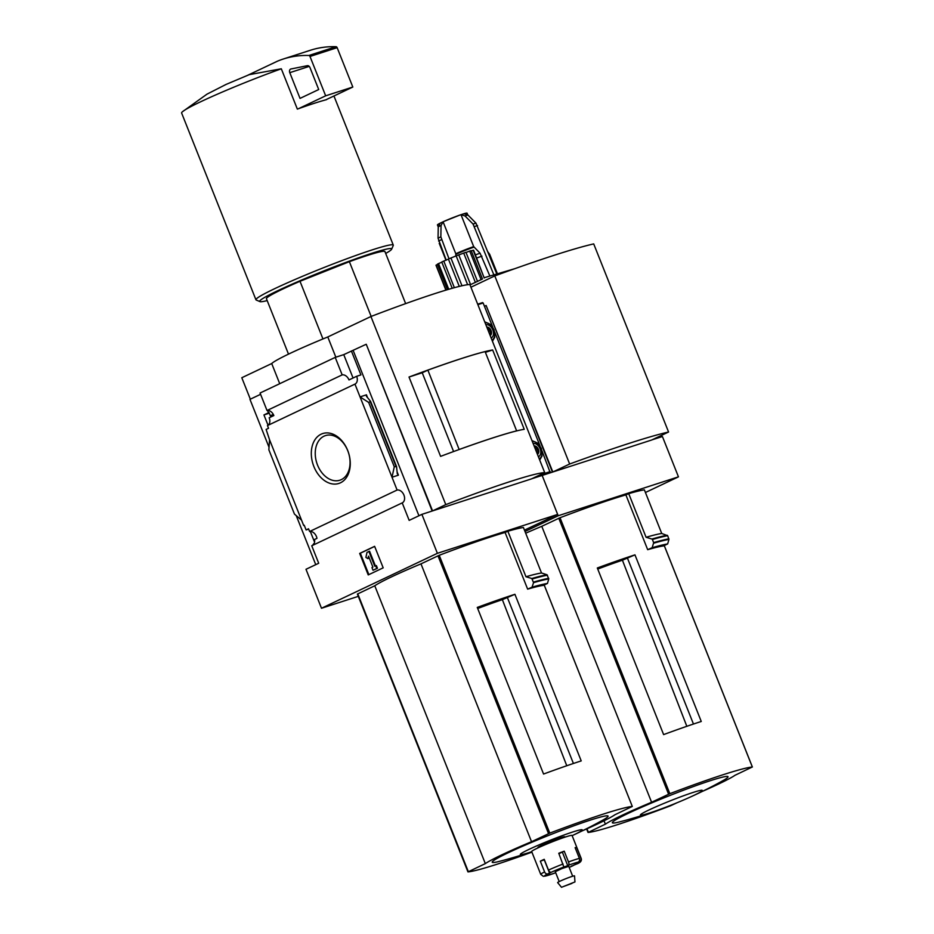 <?xml version="1.0" encoding="UTF-8"?>
<svg xmlns="http://www.w3.org/2000/svg" width="934" height="934" viewBox="0 0 934 934"><rect width="100%" height="100%" fill="white"/><g stroke="black" fill="none" stroke-linecap="round" stroke-linejoin="round"><path stroke-width="1.4" d="M314.571 542.164L310.31 531.434M358.306 596.347L321.494 608.256L437.392 553.313L421.888 514.354L409.174 520.378L402.215 502.889A6.958 4.868 64.6 0 0 402.25 502.866A6.958 4.868 64.6 0 0 403.92 495.055A6.958 4.868 64.6 0 0 397.102 490.035L309.621 531.504A6.958 4.868 -115.4 0 1 316.965 538.358L314.536 539.502A6.958 4.868 -115.4 0 1 314.151 543.565L313.591 543.833A6.958 4.868 -115.4 0 1 311.804 545.748M309.621 531.504L308.535 528.796L306.107 529.94L308.664 529.123M306.107 529.94L304.239 525.247L303.678 525.503L304.262 525.317M271.175 416.821L270.72 415.665M268.046 425.239L263.937 414.929L269.284 413.202M268.957 412.373L268.362 412.571L268.922 412.303L270.311 415.793L272.88 414.965M270.311 415.793L272.751 414.638L273.23 415.852M263.937 414.929L269.015 412.524M269.564 439.786L301.542 520.133L294.455 514.097L268.852 449.756L269.564 439.786L266.108 429.442L268.537 428.286L267.463 425.577L354.955 384.108A6.958 4.868 64.6 0 0 354.978 384.096A6.958 4.868 64.6 0 0 356.66 376.297L348.989 379.928A6.958 4.868 64.6 0 0 342.171 374.884L267.019 410.505A6.958 4.868 -115.4 0 1 273.849 415.56L269.179 417.767A6.958 4.868 -115.4 0 1 267.533 425.542M301.542 520.133L303.678 525.503M268.362 412.571L267.521 410.446M321.109 434.193A26.222 18.645 72.1 0 1 350.273 463.731A26.222 18.645 72.1 0 1 320.981 477.613A26.222 18.645 72.1 0 1 321.109 434.193M397.102 490.035L354.955 384.108M260.574 394.323L249.962 399.355L269.027 447.258M315.75 564.661L296.23 515.603M402.215 502.889L311.746 545.771L318.704 563.26L305.99 569.285L321.494 608.256M322.954 338.949L300.001 281.286A63.769 4.145 158.3 0 0 266.435 298.717L288.501 354.138M514.914 594.293L581.217 760.906A115.933 7.53 158.3 0 0 543.565 774.041L477.262 607.427A115.933 7.53 158.3 0 1 514.914 594.293L502.364 599.663L566.716 765.611M507.29 597.328L573.418 763.487M531.913 852.147A115.933 7.53 -21.7 0 1 467.992 871.901L485.33 863.611A71.883 4.67 -21.7 0 1 531.539 841.709L549.787 833.128A115.933 7.53 -21.7 0 1 632.295 806.439L614.957 814.728A71.883 4.67 -21.7 0 1 582.302 830.84M527.64 589.132A115.933 7.53 -21.7 0 1 543.378 585.373L547.452 583.435L548.748 578.917A124.993 8.126 158.3 0 0 533.559 582.653L532.03 587.194L527.64 589.132L505.084 532.462A115.933 7.53 -21.7 0 0 439.225 555.286L549.787 833.128M437.392 553.313L557.656 514.412L524.464 530.138M548.748 578.917L547.02 574.772L541.522 572.986L523.402 527.476A119.412 7.764 -21.7 0 0 507.863 531.236L505.084 532.462M467.981 871.866L357.383 594.059L374.767 585.781A71.883 4.67 -21.7 0 1 420.977 563.867L439.225 555.286M533.559 582.653L531.82 578.508L525.97 576.745L507.863 531.236M557.656 514.412L542.152 475.441L552.438 472.114L486.124 305.5L552.823 471.985L651.745 439.984L668.569 432.01L593.709 243.902A195.708 12.714 -21.7 0 0 494.786 275.904L569.647 464.011A195.708 12.714 -21.7 0 1 668.569 432.01M250.335 399.18L241.801 377.733L271.712 363.548A72.455 4.705 -21.7 0 1 327.787 336.964L370.926 316.509A130.421 8.476 -21.7 0 1 469.86 284.508L544.709 472.616L531.481 478.897L432.559 510.898L445.787 504.629L370.926 316.509M531.855 478.722L542.152 475.441L558.193 515.755L678.458 476.842L645.417 492.498M421.888 514.354L432.173 511.026L366.256 344.284L432.559 510.898M342.171 374.884L335.213 357.395L260.061 393.016L267.019 410.505M365.871 344.413L343.747 354.64L335.213 357.395M351.406 350.997L360.921 374.919L356.66 376.297M370.588 401.34L368.673 402.437L360.034 396.892L366.443 394.825L366.455 396.32L370.588 401.34L396.553 466.591L394.276 466.767L392.011 477.239L398.409 475.173L397.289 473.783L396.553 466.591M353.157 350.437L418.934 515.743M368.673 402.437L394.276 466.767M368.229 574.924L359.672 553.43L374.627 546.332L383.185 567.837L368.229 574.924M279.721 383.699L271.712 363.548M335.843 357.197L327.787 336.964M492.662 349.981L524.231 429.301A130.421 8.476 -21.7 0 0 440.591 456.364L409.022 377.032A130.421 8.476 -21.7 0 1 492.662 349.981L485.388 352.328M445.787 504.629A130.421 8.476 -21.7 0 1 544.709 472.616M459.154 449.523L427.877 370.121L422.238 372.794L453.585 451.542M422.448 372.689L409.022 377.032M459.423 449.394A130.421 8.476 -21.7 0 1 516.642 430.878L516.514 430.948M427.877 370.121A130.421 8.476 -21.7 0 1 485.096 351.604L516.642 430.878M359.672 553.43L360.349 553.208L368.872 574.62M374.662 546.425L360.349 553.208M368.883 551.457L374.767 566.237L375.702 565.794L376.764 568.479L373.028 570.254L371.966 567.568L372.899 567.125L368.521 556.139L367.961 558.672L365.883 557.388L367.015 552.344L369.56 551.235L375.41 565.922M375.702 565.794L376.379 565.572L377.453 568.257L376.764 568.479M373.028 570.254L377.453 568.257M367.961 558.672L368.93 557.154M343.747 354.64L353.052 378.013M182.41 111.776L206.998 94.147L226.098 84.41L249.238 74.662L281.309 68.789A73.914 4.798 158.3 0 0 182.41 111.776A73.914 4.798 158.3 0 0 181.616 113.014L255.939 299.779A73.914 4.798 158.3 0 0 256.208 300.012L259.956 301.612A71.007 4.612 158.3 0 0 267.194 300.596M385.684 253.441A71.007 4.612 158.3 0 0 391.638 249.215L393.261 245.467A73.914 4.798 158.3 0 0 393.284 245.117A73.914 4.798 158.3 0 0 322.837 267.988A73.914 4.798 158.3 0 0 255.939 299.779M326.398 99.564L326.445 99.681A73.914 4.798 -21.7 0 0 325.744 99.868L352.818 87.037L337.151 47.669A1.448 1.027 -107.9 0 0 336.03 46.7A144.922 103.009 -107.9 0 0 310.38 50.261L283.224 59.04A144.922 103.009 -107.9 0 0 277.433 61.189L247.895 75.187M281.309 68.789L297.351 109.103A73.914 4.798 -21.7 0 1 298.588 108.659A73.914 4.798 -21.7 0 1 325.744 99.868M391.638 249.215A71.007 4.612 158.3 0 0 323.981 270.848A71.007 4.612 158.3 0 0 259.956 301.612M405.648 303.62L384.936 251.561A63.769 4.145 158.3 0 0 349.374 261.672L371.172 316.428M300.001 281.286L349.374 261.672M298.588 108.659L325.662 95.817L352.818 87.037M325.662 95.817L309.995 56.46A1.448 1.027 -107.9 0 0 308.874 55.491A144.922 103.009 -107.9 0 0 283.224 59.04M290.929 68.988A2.895 2.055 -107.9 0 0 290.766 69.034A2.895 2.055 -107.9 0 0 289.785 72.677L300.024 98.397L318.716 89.536L309.983 67.598A2.895 2.055 -107.9 0 0 307.391 65.684L290.929 68.988M324.005 436.178A23.443 16.66 72.1 0 1 325.943 435.454A23.443 16.66 72.1 0 1 348.499 452.78A23.443 16.66 72.1 0 1 340.361 480.041A23.443 16.66 72.1 0 1 317.28 464.408A23.443 16.66 72.1 0 1 324.005 436.178M541.522 572.986A119.412 7.764 158.3 0 0 525.97 576.745M547.452 583.435A121.443 7.892 158.3 0 0 532.03 587.194M374.767 585.781L485.33 863.611M420.977 563.867L531.539 841.709M531.738 851.715A33.274 2.16 158.3 0 1 527.932 849.893A33.274 2.16 158.3 0 1 572.18 832.182A33.274 2.16 158.3 0 1 573.593 834.949A33.274 2.16 158.3 0 1 572.133 835.638A434.754 434.754 0 0 0 602.558 820.274A62.333 4.051 158.3 0 0 548.643 835.405A62.333 4.051 158.3 0 0 499.071 861.452A434.754 434.754 0 0 0 531.738 851.726M502.364 599.663A67.96 4.413 158.3 0 0 477.694 608.501M577.084 862.549L579.36 861.977A2.895 2.872 -82.3 0 0 580.96 858.206L576.675 847.453A21.739 1.413 -21.7 0 0 575.122 847.663L579.407 858.416A2.895 2.674 77.2 0 1 578.018 862.152A18.843 1.226 158.3 0 0 568.561 865.211A2.895 1.144 -110.1 0 0 568.502 861.942L564.229 851.189L558.941 853.676M576.652 863.962A2.895 2.3 -116.6 0 1 576.43 864.09C580.481 862.689 582.057 860.763 581.146 858.299L572.063 835.463A21.739 1.413 158.3 0 0 551.34 842.188A21.739 1.413 158.3 0 0 531.668 851.539L540.751 874.376L543.226 876.267A2.895 2.872 97.7 0 0 544.685 876.08A2.895 2.674 -102.8 0 0 546.04 875.894A18.843 1.226 158.3 0 0 555.485 872.835A2.895 1.144 69.9 0 1 555.403 872.87A2.895 1.144 69.9 0 1 555.321 872.893M544.405 859.782L540.319 861.171L544.592 871.924A2.895 2.3 63.4 0 0 547.849 873.862A18.843 1.226 158.3 0 0 544.685 876.08L549.297 874.387L546.04 875.894M540.319 861.171A21.739 1.413 -21.7 0 1 544.218 859.327L548.503 870.079A2.895 1.728 -114.5 0 0 551.223 872.263L547.849 873.862M564.229 851.189A21.739 1.413 -21.7 0 0 558.765 853.256L563.832 866.997A18.843 1.226 158.3 0 0 551.223 872.263M571.41 866.028L572.822 865.783A2.895 1.728 65.5 0 0 572.951 865.736A2.895 1.728 65.5 0 0 573.534 865.117M576.43 864.09A2.895 2.3 -116.6 0 1 576.196 864.184A18.843 1.226 158.3 0 0 579.36 861.977M572.682 876.232L568.759 866.343L561.848 868.585L555.286 871.702L559.221 881.591M571.48 866.192L576.196 864.184M577.2 862.853L574.749 863.67L578.018 862.152M562.408 852.252L567.755 865.69L568.561 865.211M567.755 865.69L563.832 866.997M564.942 837.156L564.79 836.794A14.489 0.946 158.3 0 0 550.978 841.277A14.489 0.946 158.3 0 0 537.867 847.512L538.007 847.874M574.959 881.941L574.527 875.894A9.083 0.595 158.3 0 0 565.864 878.684A9.083 0.595 158.3 0 0 557.656 882.607L561.497 887.3L574.959 881.941L561.497 887.3M571.912 883.424L563.109 886.646L571.912 883.424M576.675 847.453L575.274 848.025M473.164 250.242L484.209 277.993L473.62 250.254A20.291 1.319 -21.7 0 0 473.164 250.242L471.308 250.942M467.63 284.707L456.166 255.893A20.291 1.319 -21.7 0 1 458.769 254.889L470.596 284.613L482.481 279.009L471.191 250.651A20.291 1.319 -21.7 0 0 469.72 251.071L466.008 252.484M634.957 554.854L701.259 721.468A115.933 7.53 158.3 0 0 663.619 734.603L597.316 567.989A115.933 7.53 158.3 0 1 634.957 554.854L622.418 560.213L686.77 726.162M627.344 557.878L693.46 724.037M677.092 802.726L670.542 805.773A115.933 7.53 -21.7 0 1 588.046 832.463L605.384 824.173A71.883 4.67 -21.7 0 1 651.593 802.259L669.841 793.678A115.933 7.53 -21.7 0 1 752.337 766.989L735 775.278A71.883 4.67 -21.7 0 1 702.356 791.39M525.69 533.209A71.883 4.67 -21.7 0 1 541.778 526.309L560.026 517.728A115.933 7.53 -21.7 0 1 625.885 494.892L647.682 549.682A115.933 7.53 -21.7 0 1 663.42 545.935L667.658 543.927A121.443 7.892 158.3 0 0 652.142 547.721L653.683 542.736L652.352 539.373L653.683 542.736M525.001 531.481L558.193 515.755M667.658 543.927L668.942 539.408L667.67 535.719L661.727 533.466L644.367 489.836A119.412 7.764 -21.7 0 0 628.722 493.642L625.885 494.892M647.682 549.682L652.142 547.721M667.215 535.264A124.899 8.114 158.3 0 0 651.932 539.035L652.352 539.373M651.932 539.035L646.083 537.272L628.722 493.642M661.727 533.466A119.412 7.764 158.3 0 0 646.083 537.272M678.458 476.842L662.416 436.528L652.119 439.809M486.124 305.5L484.454 306.294M552.823 471.985L569.647 464.011M470.934 287.217L494.786 275.904M604.041 820.799L605.384 824.173M541.778 526.309L651.593 802.259M688.428 797.893A434.754 434.754 0 0 0 722.601 780.824A62.333 4.051 158.3 0 0 668.697 795.966A62.333 4.051 158.3 0 0 619.125 822.002A434.754 434.754 0 0 0 655.68 810.934A33.274 2.16 158.3 0 0 688.428 797.893A33.274 2.16 158.3 0 0 693.647 795.499A33.274 2.16 158.3 0 0 691.032 793.129A33.274 2.16 158.3 0 0 646.036 811.413A33.274 2.16 158.3 0 0 655.68 810.934M622.418 560.213A67.96 4.413 158.3 0 0 597.737 569.063M481.127 279.733L469.72 251.071M477.554 281.496L465.938 252.297A20.291 1.319 -21.7 0 0 463.708 253.079L458.792 254.947M475.418 282.5L463.708 253.079M461.98 285.769L450.924 257.994L456.166 255.893M459.283 286.411L448.402 259.057A20.291 1.319 -21.7 0 1 450.924 257.994M454.368 287.695L443.767 261.076L448.437 259.138M452.219 288.291L441.759 261.999A20.291 1.319 -21.7 0 1 443.767 261.076M448.752 289.295L438.525 263.586L441.84 262.209M447.503 289.657L437.381 264.229A20.291 1.319 -21.7 0 1 438.525 263.586M446.055 290.089L436.108 265.104L437.497 264.532M436.015 265.326L445.892 290.147L436.026 265.338A20.291 1.319 -21.7 0 1 436.015 265.326A20.291 1.319 -21.7 0 1 436.108 265.104M467.724 214.82L467.058 213.15A15.936 1.039 158.3 0 0 463.883 213.746L467.922 215.007L475.955 223.121A26.759 1.74 158.3 0 0 473.048 224.055L465.004 215.952L460.976 214.68A15.936 1.039 158.3 0 0 459.983 215.03A15.936 1.039 158.3 0 0 443.872 221.44A15.936 1.039 158.3 0 0 443.078 221.802L455.792 253.744L455.862 256.079M463.883 213.746L460.999 214.68L473.69 246.623L480.076 253.231A20.805 1.354 158.3 0 0 475.453 254.854M489.766 275.799L480.076 253.231M440.276 223.121L443.078 221.802L441.058 225.468L440.848 236.851A26.759 1.74 158.3 0 0 438.046 238.182L438.256 226.799L440.276 223.121A15.936 1.039 158.3 0 0 437.439 224.931L438.256 226.997M496.619 273.534L475.955 223.121M473.048 224.055L493.701 274.479M448.997 258.8L440.848 236.851M438.046 238.182L446.219 260.177M439.213 243.295L445.973 260.271M535.217 477.122L550.079 472.312L539.654 476.247M534.038 478.068L532.8 478.266M492.755 327.157L483.135 302.978L477.683 304.18L482.586 302.593M550.079 472.312L542.094 451.145M540.027 445.927L494.833 332.364M487.198 328.091L490.49 330.741L490.432 334.547M490.175 335.586A4.635 3.246 64.6 0 0 491.086 330.496A4.635 3.246 64.6 0 0 486.801 327.098M491.156 338.026A7.25 5.079 64.6 0 0 492.837 329.936A7.25 5.079 64.6 0 0 485.832 324.658M534.47 446.872L537.762 449.511L537.692 453.329M537.447 454.356A4.635 3.246 64.6 0 0 538.358 449.277A4.635 3.246 64.6 0 0 534.073 445.88M538.416 456.796A7.25 5.079 64.6 0 0 540.097 448.717A7.25 5.079 64.6 0 0 533.104 443.44M488.61 331.628L490.49 330.741M535.871 450.41L537.762 449.511M544.172 584.999L632.295 806.439L544.195 584.988M366.443 394.825L367.552 397.627M397.113 471.903L398.409 475.173M370.354 401.889L395.958 466.229M309.995 56.46L337.151 47.669M308.874 55.491L336.03 46.7M289.785 72.677L309.212 66.384M547.02 574.772A124.899 8.114 158.3 0 0 531.82 578.508M547.476 575.227A125.214 8.137 158.3 0 0 532.298 578.963M548.713 578.344A125.214 8.137 158.3 0 0 533.536 582.08M357.769 593.837L468.331 871.679M437.976 555.812L548.55 833.653M579.407 858.416A21.739 1.413 158.3 0 0 568.502 861.942M544.592 871.924A21.739 1.413 158.3 0 0 540.751 874.376M563.05 863.997A21.739 1.413 158.3 0 0 548.503 870.079M572.951 865.736L569.18 867.406A18.843 1.226 158.3 0 0 572.822 865.783M544.265 859.829L549.612 873.267M586.634 828.925L588.023 832.416L586.61 828.937M560.026 517.728L669.841 793.678M664.214 545.549L752.337 766.989M667.67 535.719A125.214 8.137 158.3 0 0 652.446 539.478M668.907 538.836A125.214 8.137 158.3 0 0 653.683 542.596M668.942 539.408A124.993 8.126 158.3 0 0 653.672 543.179M586.996 828.762L588.385 832.229M558.777 518.242L668.592 794.204M467.922 215.007A20.513 1.331 158.3 0 0 465.004 215.952M473.69 246.623A15.936 1.039 158.3 0 0 455.792 253.744M474.005 247.113A16.1 1.051 158.3 0 0 455.897 254.317M481.956 256.173A21.739 1.413 158.3 0 0 476.714 258.017M441.058 225.468A20.513 1.331 158.3 0 0 438.256 226.799M487.478 251.351L489.661 254.27A21.739 1.413 158.3 0 0 488.926 254.2M477.531 225.561A27.53 1.786 158.3 0 0 474.612 226.507M441.397 239.711A27.53 1.786 158.3 0 0 438.595 241.042M539.618 475.032L550.243 471.6M477.881 304.671L483.135 302.978M492.008 340.174A9.585 6.713 64.6 0 0 493.853 329.69A9.585 6.713 64.6 0 0 485.038 322.662M539.268 458.944A9.585 6.713 64.6 0 0 541.113 448.472A9.585 6.713 64.6 0 0 532.298 441.432M333.94 95.98L393.284 245.117M357.383 594.059L467.957 871.901M555.403 872.87L545.608 876.034M484.512 277.632L514.973 268.63M664.249 545.538L752.384 767.001M459.983 215.03L443.872 221.44M489.661 254.27L497.25 273.335M484.699 321.81L490.408 324.378L494.051 329.667L494.74 337.256L492.44 341.26M531.971 440.591L537.68 443.16L541.323 448.448L542.012 456.037L539.712 460.042"/></g></svg>
